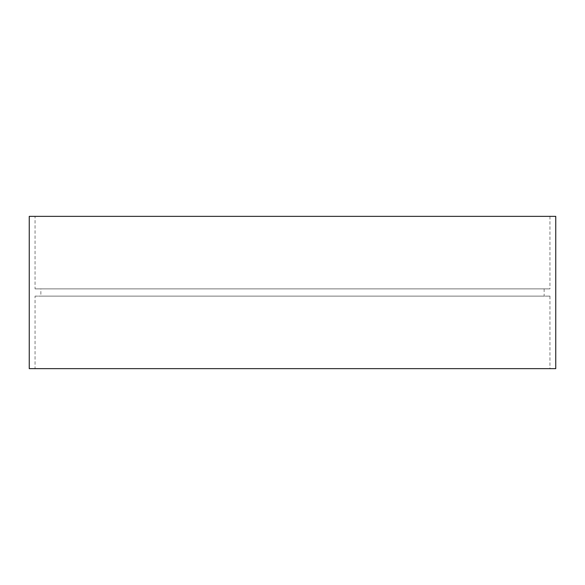 <?xml version="1.0" encoding="UTF-8"?>
<svg xmlns="http://www.w3.org/2000/svg" width="585" height="585" viewBox="0 0 585 585"><rect width="100%" height="100%" fill="white"/><g stroke="black" fill="none" stroke-linecap="round" stroke-linejoin="round"><path stroke-width="0.44" stroke-dasharray="2.92 2.19" d="M35.049 368.645L549.951 368.645L35.049 368.645L35.049 296.127L549.951 296.127L35.049 296.127M555.75 368.645L29.25 368.645M40.855 296.127L544.145 296.127L40.855 296.127L40.855 288.873L544.145 288.873L40.855 288.873M35.049 288.873L549.951 288.873L35.049 288.873L35.049 216.355L549.951 216.355L35.049 216.355M555.75 216.355L29.25 216.355M549.951 296.127L549.951 368.645M544.145 288.873L544.145 296.127M549.951 216.355L549.951 288.873"/><path stroke-width="0.88" d="M29.25 368.645L555.75 368.645L555.75 216.355L29.25 216.355L29.25 368.645"/></g></svg>
